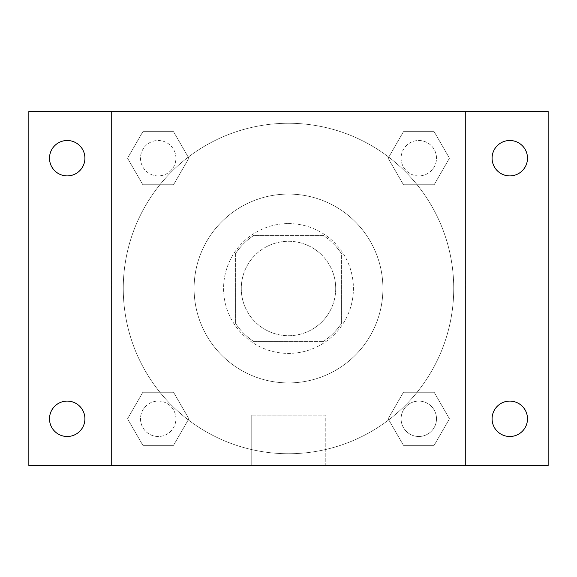 <?xml version="1.0" encoding="UTF-8"?>
<svg xmlns="http://www.w3.org/2000/svg" width="577" height="577" viewBox="0 0 577 577"><rect width="100%" height="100%" fill="white"/><g stroke="black" fill="none" stroke-linecap="round" stroke-linejoin="round"><path stroke-width="0.43" stroke-dasharray="2.88 2.16" d="M335.706 288.5A47.206 47.206 0 0 0 264.893 247.612A47.206 47.206 0 0 0 264.893 329.388A47.206 47.206 0 0 0 335.706 288.5A47.206 47.206 0 0 0 264.893 247.612A47.206 47.206 0 0 0 264.893 329.388A47.206 47.206 0 0 0 335.706 288.5M323.127 341.613L253.873 341.613A63.405 63.405 0 0 1 235.387 323.127L235.387 253.873A63.405 63.405 0 0 1 253.873 235.387L323.127 235.387A63.405 63.405 0 0 1 341.613 253.873L341.613 323.127A63.405 63.405 0 0 1 323.127 341.613L253.873 341.613A63.405 63.405 0 0 1 235.387 323.127L235.387 253.873A63.405 63.405 0 0 1 253.873 235.387L323.127 235.387A63.405 63.405 0 0 1 341.613 253.873L341.613 323.127A63.405 63.405 0 0 1 323.127 341.613M288.5 223.587A64.912 64.912 0 0 1 344.714 320.956A64.912 64.912 0 0 1 232.286 320.956A64.912 64.912 0 0 1 288.5 223.587A64.912 64.912 0 0 0 223.587 288.5A64.912 64.912 0 0 0 288.5 353.412A64.912 64.912 0 0 0 353.412 288.5A64.912 64.912 0 0 0 288.5 223.587M382.919 288.5A94.419 94.419 0 0 0 241.294 206.732A94.419 94.419 0 0 0 241.294 370.268A94.419 94.419 0 0 0 382.919 288.5A94.419 94.419 0 0 0 241.294 206.732A94.419 94.419 0 0 0 241.294 370.268A94.419 94.419 0 0 0 382.919 288.5M127.539 158.206L142.872 131.65L173.533 131.65L188.867 158.206L173.533 184.755L142.872 184.755L127.539 158.206L142.872 131.65L173.533 131.65L188.867 158.206L173.533 184.755L142.872 184.755L127.539 158.206L142.872 131.65L173.533 131.65L188.867 158.206L173.533 184.755L142.872 184.755L127.539 158.206M127.539 418.794L142.872 392.245L173.533 392.245L188.867 418.794L173.533 445.35L142.872 445.35L127.539 418.794L142.872 392.245L173.533 392.245L188.867 418.794L173.533 445.35L142.872 445.35L127.539 418.794L142.872 392.245L173.533 392.245L188.867 418.794L173.533 445.35L142.872 445.35L127.539 418.794M111.469 465.531L111.469 111.469L465.531 111.469L465.531 465.531L111.469 465.531L111.469 111.469L465.531 111.469L465.531 465.531L111.469 465.531L111.469 111.469L465.531 111.469L465.531 465.531L28.85 465.531L28.85 111.469L111.469 111.469L111.469 465.531M388.133 158.206L403.467 131.65L434.128 131.65L449.461 158.206L434.128 184.755L403.467 184.755L388.133 158.206L403.467 131.65L434.128 131.65L449.461 158.206L434.128 184.755L403.467 184.755L388.133 158.206L403.467 131.65L434.128 131.65L449.461 158.206L434.128 184.755L403.467 184.755L388.133 158.206M388.133 418.794L403.467 392.245L434.128 392.245L449.461 418.794L434.128 445.35L403.467 445.35L388.133 418.794L403.467 392.245L434.128 392.245L449.461 418.794L434.128 445.35L403.467 445.35L388.133 418.794L403.467 392.245L434.128 392.245L449.461 418.794L434.128 445.35L403.467 445.35L388.133 418.794M304.728 111.469L272.272 111.476L304.728 111.469M453.731 288.5A165.231 165.231 0 0 0 205.881 145.404A165.231 165.231 0 0 0 205.881 431.596A165.231 165.231 0 0 0 453.731 288.5A165.231 165.231 0 0 0 205.881 145.404A165.231 165.231 0 0 0 205.881 431.596A165.231 165.231 0 0 0 453.731 288.5M175.906 418.794A17.707 17.707 0 0 0 149.349 403.467A17.707 17.707 0 0 0 149.349 434.128A17.707 17.707 0 0 0 175.906 418.794A17.707 17.707 0 0 0 149.349 403.467A17.707 17.707 0 0 0 149.349 434.128A17.707 17.707 0 0 0 175.906 418.794A17.707 17.707 0 0 0 149.349 403.467A17.707 17.707 0 0 0 149.349 434.128A17.707 17.707 0 0 0 175.906 418.794A17.707 17.707 0 0 0 149.349 403.467A17.707 17.707 0 0 0 149.349 434.128A17.707 17.707 0 0 0 175.906 418.794M175.906 158.206A17.707 17.707 0 0 0 149.349 142.872A17.707 17.707 0 0 0 149.349 173.533A17.707 17.707 0 0 0 175.906 158.206A17.707 17.707 0 0 0 149.349 142.872A17.707 17.707 0 0 0 149.349 173.533A17.707 17.707 0 0 0 175.906 158.206A17.707 17.707 0 0 0 149.349 142.872A17.707 17.707 0 0 0 149.349 173.533A17.707 17.707 0 0 0 175.906 158.206A17.707 17.707 0 0 0 149.349 142.872A17.707 17.707 0 0 0 149.349 173.533A17.707 17.707 0 0 0 175.906 158.206M436.5 158.206A17.707 17.707 0 0 0 409.944 142.872A17.707 17.707 0 0 0 409.944 173.533A17.707 17.707 0 0 0 436.5 158.206A17.707 17.707 0 0 0 409.944 142.872A17.707 17.707 0 0 0 409.944 173.533A17.707 17.707 0 0 0 436.5 158.206A17.707 17.707 0 0 0 409.944 142.872A17.707 17.707 0 0 0 409.944 173.533A17.707 17.707 0 0 0 436.5 158.206A17.707 17.707 0 0 0 409.944 142.872A17.707 17.707 0 0 0 409.944 173.533A17.707 17.707 0 0 0 436.5 158.206M401.094 418.794A17.707 17.707 0 0 1 427.651 403.467A17.707 17.707 0 0 1 427.651 434.128A17.707 17.707 0 0 1 401.094 418.794A17.707 17.707 0 0 1 427.651 403.467A17.707 17.707 0 0 1 427.651 434.128A17.707 17.707 0 0 1 401.094 418.794M325.248 465.531L251.752 465.531L325.248 465.531L251.752 465.531L325.248 465.531L325.248 415.115L251.752 415.115L325.248 415.115L251.752 415.115L325.248 415.115L325.248 465.531M111.469 288.5L111.469 272.272L111.476 288.5M465.531 288.5L465.531 272.272L465.524 288.5M465.531 111.469L548.15 111.469L548.15 465.531L465.531 465.531L465.531 111.469M67.206 175.906A17.707 17.707 0 0 0 82.54 149.349A17.707 17.707 0 0 0 51.872 149.349A17.707 17.707 0 0 0 67.206 175.906M67.206 436.5A17.707 17.707 0 0 0 82.54 409.944A17.707 17.707 0 0 0 51.872 409.944A17.707 17.707 0 0 0 67.206 436.5M509.794 175.906A17.707 17.707 0 0 0 525.128 149.349A17.707 17.707 0 0 0 494.46 149.349A17.707 17.707 0 0 0 509.794 175.906M509.794 436.5A17.707 17.707 0 0 0 525.128 409.944A17.707 17.707 0 0 0 494.46 409.944A17.707 17.707 0 0 0 509.794 436.5M436.5 418.794A17.707 17.707 0 0 0 409.944 403.467A17.707 17.707 0 0 0 409.944 434.128A17.707 17.707 0 0 0 436.5 418.794A17.707 17.707 0 0 0 409.944 403.467A17.707 17.707 0 0 0 409.944 434.128A17.707 17.707 0 0 0 436.5 418.794M251.752 415.115L251.752 465.531L251.752 415.115"/><path stroke-width="0.87" d="M28.85 111.469L548.15 111.469L548.15 465.531L28.85 465.531L28.85 111.469M67.206 401.094A17.707 17.707 0 0 1 84.913 418.794A17.707 17.707 0 0 1 67.206 436.5A17.707 17.707 0 0 1 49.507 418.794A17.707 17.707 0 0 1 67.206 401.094M509.794 401.094A17.707 17.707 0 0 1 527.493 418.794A17.707 17.707 0 0 1 509.794 436.5A17.707 17.707 0 0 1 492.087 418.794A17.707 17.707 0 0 1 509.794 401.094M509.794 140.5A17.707 17.707 0 0 1 527.493 158.206A17.707 17.707 0 0 1 509.794 175.906A17.707 17.707 0 0 1 492.087 158.206A17.707 17.707 0 0 1 509.794 140.5M67.206 140.5A17.707 17.707 0 0 1 84.913 158.206A17.707 17.707 0 0 1 67.206 175.906A17.707 17.707 0 0 1 49.507 158.206A17.707 17.707 0 0 1 67.206 140.5"/></g></svg>
